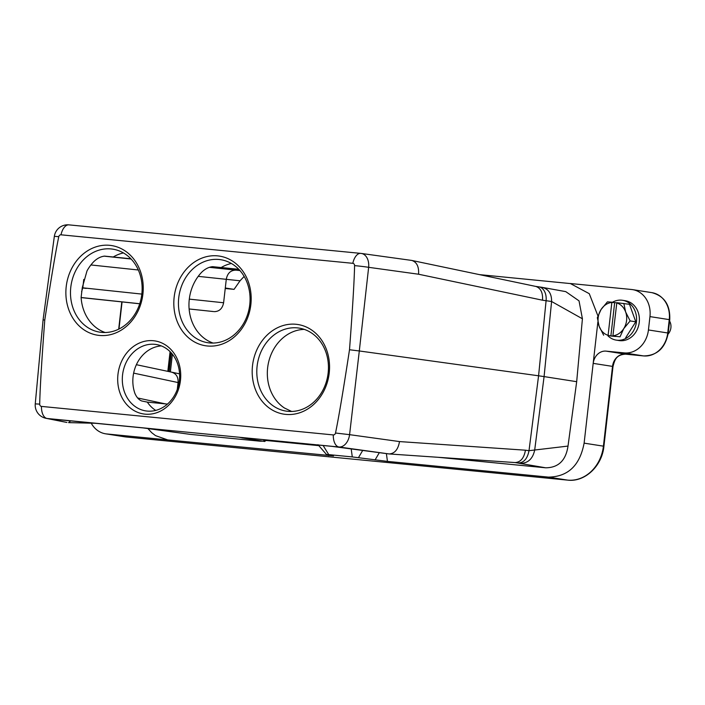 <?xml version="1.0" encoding="UTF-8"?>
<svg xmlns="http://www.w3.org/2000/svg" width="705" height="705" viewBox="0 0 705 705"><rect width="100%" height="100%" fill="white"/><g stroke="black" fill="none" stroke-linecap="round" stroke-linejoin="round"><path stroke-width="1.06" d="M611.843 302.427A16.805 14.267 -81.1 0 0 601.03 309.565A16.805 14.267 -81.1 0 0 599.127 326.256A16.805 14.267 -81.1 0 0 608.098 335.324L611.843 302.427L614.672 302.63L610.874 336.003L608.098 335.324M612.918 335.791A16.805 14.267 -81.1 0 0 623.731 328.653A16.805 14.267 -81.1 0 0 625.635 311.971L630.138 320.925L635.795 321.806L629.503 304.322L616.822 302.683L612.918 335.791L615.703 336.47L610.874 336.003M614.672 302.63L616.725 302.824M623.837 303.441L625.635 311.971A16.805 14.267 -81.1 0 0 616.672 302.903M630.138 320.925L623.731 328.653L620.039 336.814L613.024 336.056M608.195 335.58L620.039 336.814M603.639 335.21L599.127 326.256L597.338 317.717L601.03 309.565L607.437 301.837L611.993 302.207M625.696 337.695L635.795 321.806M668.093 334.091A10.082 8.557 -81.1 0 0 669.195 332.645A10.082 8.557 -81.1 0 0 669.6 321.048M597.893 321.832L584.119 443.145L603.418 446.159L612.513 366.388L593.213 363.375A13.439 11.412 98.9 0 1 606.097 351.134L624.277 352.905A25.204 21.397 -81.1 0 0 648.433 329.958L649.957 316.607A25.204 21.397 -81.1 0 0 632.535 289.623A25.204 21.397 -81.1 0 0 631.504 289.491L570.424 283.525M597.928 315.919L589.274 293.685L570.415 283.577L479.435 274.624M612.425 302.278A20.163 17.114 98.9 0 1 622.515 300.286L625.317 300.727A20.163 17.114 98.9 0 1 639.25 322.308A20.163 17.114 98.9 0 1 619.096 340.568L616.285 340.127A20.163 17.114 98.9 0 1 607.992 335.888M91.227 423.176A25.204 21.397 -81.1 0 0 105.618 433.822A25.204 21.397 -81.1 0 0 106.658 433.945L125.957 436.968L567.666 480.123L548.375 477.109L387.45 461.387L352.28 456.919L328.733 454.619L326.521 454.522L333.483 455.941M147.786 428.411L151.637 432.632L155.523 435.628L167.746 439.92L106.658 433.945M161.322 345.908A33.602 28.526 -81.1 0 0 134.893 393.364C136.62 397.364 138.911 399.902 141.775 400.986L147.327 402.114L167.473 404.08M130.848 258.761L104.622 256.126C100.833 256.514 97.228 258.338 93.809 261.625A42 35.664 -81.1 0 0 87.006 270.896L82.282 287.622L81.11 297.466A42 35.664 -81.1 0 0 105.16 332.513M238.792 269.301L212.566 266.675C208.777 267.054 205.173 268.887 201.753 272.165A42 35.664 -81.1 0 0 189.557 312.526A42 35.664 -81.1 0 0 213.104 343.062M304.296 329.394A42 35.664 -81.1 0 0 268.834 361.251A42 35.664 -81.1 0 0 284.397 407.975L291.641 411.464M252.522 365.587A45.367 38.511 98.9 0 1 296.003 324.274A45.367 38.511 98.9 0 1 329.217 373.086A45.367 38.511 98.9 0 1 285.736 414.39A45.367 38.511 98.9 0 1 252.522 365.587M174.153 297.184A45.367 38.511 98.9 0 1 217.633 255.871A45.367 38.511 98.9 0 1 250.848 304.675A45.367 38.511 98.9 0 1 207.367 345.988A45.367 38.511 98.9 0 1 174.153 297.184M117.964 374.373A36.96 31.381 98.9 0 1 153.39 340.718A36.96 31.381 98.9 0 1 180.454 380.48A36.96 31.381 98.9 0 1 145.027 414.143A36.96 31.381 98.9 0 1 117.964 374.373M66.208 286.635A45.367 38.511 98.9 0 1 109.689 245.322A45.367 38.511 98.9 0 1 142.903 294.135A45.367 38.511 98.9 0 1 99.423 335.439A45.367 38.511 98.9 0 1 66.208 286.635M41.454 406.406L333.271 434.923A2.379 2.018 -81.1 0 0 335.51 433.02C338.629 418.144 343.291 390.394 349.504 349.75C352.588 308.808 354.28 280.766 354.58 265.618A2.379 2.018 -81.1 0 0 352.826 263.317L61.009 234.809A2.379 2.018 -81.1 0 0 58.771 236.713C55.66 251.588 50.989 279.339 44.776 319.982C41.692 360.925 40 388.966 39.7 404.115A2.379 2.018 -81.1 0 0 41.454 406.406A13.439 7.094 -84.4 0 0 47.112 418.479L66.922 422.462L51.165 419.078M82.265 287.737L82.811 287.825L81.586 291.755M266.076 440.484L318.792 445.639M51.773 419.061L143.212 427.926L190.324 434.377L260.013 441.189L263.141 441.198L241.674 437.84L244.802 437.849L332.02 446.371L388.957 453.932L515.135 462.568L545.688 467.803L438.21 457.307M213.553 311.566L189.125 308.966L213.448 311.557M244.15 276.43L240.044 280.784L234.06 289.367L225.292 287.993L223.608 302.762C222.436 308.579 219.325 311.539 214.267 311.636M515.135 462.568C520.634 462.189 524.071 458.065 525.437 450.195L529.006 450.689L568.01 446.08L576.681 381.687L582.418 318.783L551.601 301.502L544.084 376.593L576.681 381.687M545.688 467.803C558.439 467.697 565.877 460.453 568.01 446.08M582.418 318.783L579.025 300.859L565.745 291.623L541.74 287.279C548.402 288.75 551.698 293.492 551.601 301.502L542.524 300.207C542.991 292.716 540.761 288.125 535.853 286.442L411.923 260.471M375.069 459.942L379.334 452.654M362.749 450.354L358.475 457.642M95.739 423.291L68.588 422.621L70.729 420.841M542.524 300.207L418.576 274.227L368.644 267.318L359.303 350.967L538.576 375.791L546.093 300.7A13.439 9.183 97.9 0 0 538.787 286.838A13.439 9.183 97.9 0 0 538.435 286.794M317.99 444.688L326.521 454.522M333.068 455.835L167.728 439.92M266.798 439.999L264.569 441.497L263.141 441.198L265.01 439.823M242 437.602L240.246 437.541M520.449 463.388C528.045 463.22 532.795 458.779 534.69 450.081L544.084 376.593L538.576 375.791L529.006 450.689C527.472 458.62 523.921 462.727 518.351 463.018M39.7 404.115L35.25 403.886A13.439 13.439 0 0 0 45.984 418.303L66.922 422.462M389.213 453.95C394.712 453.571 398.149 449.446 399.506 441.577L525.437 450.195M349.504 349.75L359.303 350.967L349.583 434.659L335.51 433.02M44.776 319.982L43.067 319.955L54.329 236.448A13.439 0.449 -172.3 0 1 58.771 236.713M418.576 274.227C419.043 266.737 416.822 262.145 411.905 260.471L411.482 260.392M352.826 263.317A13.439 7.094 -84.4 0 1 360.775 253.386A13.439 7.094 -84.4 0 1 360.986 253.412A13.439 9.183 -82.1 0 1 361.312 253.448A13.439 9.183 -82.1 0 1 368.644 267.318A13.439 0.643 -173.6 0 0 354.58 265.618M548.375 477.109C567.992 476.818 579.898 465.494 584.11 443.137M352.28 456.919L351.178 448.759M323.137 445.507L328.733 454.619M328.653 455.641L328.169 454.857M386.393 453.632L387.45 461.387M170.072 351.654L167.825 371.368M171.729 372.196L171.738 372.196C176.25 373.624 178.365 377.078 178.065 382.551L133.633 373.121M225.292 287.993L226.279 279.321C227.407 273.293 230.597 270.235 235.849 270.138L239.947 270.57M225.23 288.504L234.06 289.367M86.186 288.407L82.238 287.922M273.875 406.336A42 35.664 -81.1 0 0 286.142 411.112A42 35.664 -81.1 0 0 328.133 373.077A42 35.664 -81.1 0 0 299.105 328.107A42 35.664 -81.1 0 0 259.176 356.589A42 35.664 -81.1 0 0 273.875 406.336M191.222 270.526A42 35.664 -81.1 0 0 179.616 313.901A42 35.664 -81.1 0 0 207.772 342.709A42 35.664 -81.1 0 0 249.755 304.675A42 35.664 -81.1 0 0 220.735 259.704A42 35.664 -81.1 0 0 191.222 270.526M221.114 267.574A42 35.664 98.9 0 1 231.381 263.476M70.967 285.851A42 35.664 -81.1 0 0 99.828 332.161A42 35.664 -81.1 0 0 141.82 294.126A42 35.664 -81.1 0 0 112.791 249.156A42 35.664 -81.1 0 0 70.967 285.851M113.17 257.034A42 35.664 98.9 0 1 123.437 252.928M124.371 391.724A33.602 28.526 -81.1 0 0 145.776 410.9A33.602 28.526 -81.1 0 0 179.37 380.48A33.602 28.526 -81.1 0 0 156.149 344.498A33.602 28.526 -81.1 0 0 128.777 357.832A33.602 28.526 -81.1 0 0 124.371 391.724M155.743 410.407A33.602 28.526 98.9 0 1 147.327 402.114M622.515 300.286A20.163 17.114 98.9 0 1 636.439 321.877A20.163 17.114 98.9 0 1 616.285 340.127M103.943 256.135L131.095 259.017M209.341 267.327L235.849 270.138M83.763 279.427L82.811 287.825L141.82 294.091M389.107 453.941L338.929 446.996A13.439 9.183 -82.1 0 0 349.583 434.659L399.506 441.577M333.271 434.923A13.439 7.094 95.6 0 0 338.929 446.996L47.112 418.479A13.439 12.857 -78.6 0 1 45.984 418.303M69.169 224.895A13.439 7.094 95.6 0 0 68.958 224.869A13.439 7.094 95.6 0 0 61.009 234.809M603.921 446.256C602.123 465.917 585 482.282 567.728 480.131A3.358 1.771 -84.4 0 1 567.666 480.123A37.303 31.663 -81.1 0 0 603.418 446.159L603.921 446.256L613.006 366.494L612.513 366.388A13.439 11.412 98.9 0 1 625.397 354.148L643.577 355.919L624.277 352.905M606.097 351.134L625.397 354.148A3.358 1.771 95.6 0 0 625.45 354.157A3.358 1.771 95.6 0 0 625.502 354.157M648.433 329.958L667.732 332.971L669.248 319.621L649.957 316.607M613.006 366.494C614.725 360.237 615.844 354.844 625.45 354.157L643.63 355.928A3.358 1.771 95.6 0 1 643.577 355.919A25.204 21.397 -81.1 0 0 667.732 332.971L668.225 333.077L669.75 319.726L669.248 319.621A25.204 21.397 -81.1 0 0 651.834 292.637L632.535 289.623M126.063 436.977A3.358 1.771 -84.4 0 1 126.01 436.968L124.917 436.836A25.204 21.397 -81.1 0 0 125.957 436.968A3.358 1.771 -84.4 0 0 126.01 436.968L567.728 480.131M118.687 329.164L121.798 301.89M122.071 301.916L118.978 329.024M137.651 397.99L165.446 403.886M177.29 389.371L178.065 382.551L179.044 382.753M138.312 269.989L90.91 264.957M189.301 299.123L223.608 302.762M240.044 280.784L198.22 276.351M81.119 297.598L139.722 303.776L81.119 297.598M139.74 303.732L81.11 297.51M168.354 371.473L170.557 352.148M170.319 371.887L172.337 354.166M171.271 352.914L169.138 371.641M542.286 287.349L535.641 286.397M35.25 403.886L43.067 319.973M54.329 236.448A13.439 13.439 0 0 1 68.958 224.869L360.775 253.386A13.439 13.439 0 0 1 361.312 253.448L411.473 260.392M124.917 436.836L105.618 433.822M643.63 355.928C657.13 355.664 665.326 348.041 668.225 333.077M669.75 319.726C670.358 305.071 664.383 296.038 651.834 292.637M189.125 308.984L213.5 311.557M136.382 364.696L179.563 373.844M170.372 371.905L172.381 354.227"/></g></svg>
